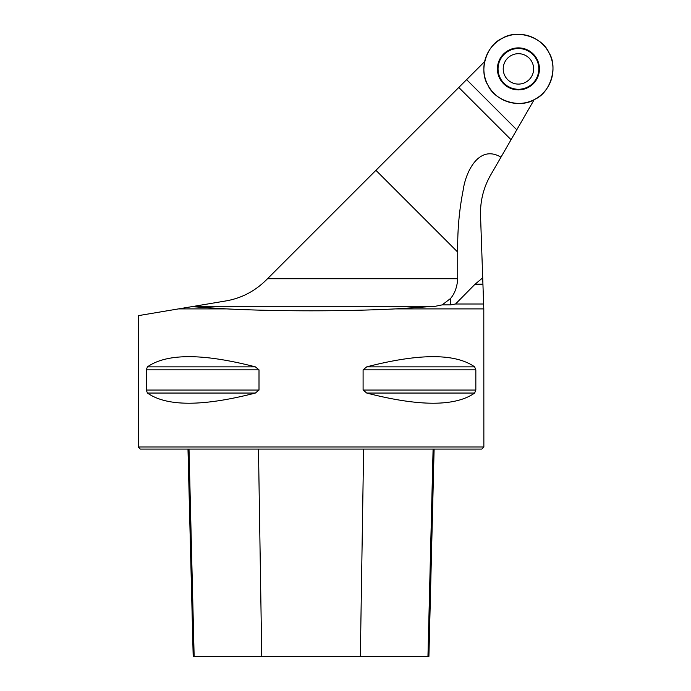 <?xml version="1.0" encoding="UTF-8"?>
<svg xmlns="http://www.w3.org/2000/svg" width="691" height="691" viewBox="0 0 691 691"><rect width="100%" height="100%" fill="white"/><g stroke="black" fill="none" stroke-linecap="round" stroke-linejoin="round"><path stroke-width="1.04" d="M534.186 99.642L511.055 139.72L458.789 87.463L266.441 279.812C254.78 291.369 241.055 298.443 225.283 301.034L178.503 308.894L226.562 308.894L191.692 306.674M375.93 170.323L457.727 252.12L457.727 278.715C457.157 286.92 454.773 293.494 450.592 298.452L442.205 304.878L450.592 304.878L455.524 303.997L475.088 284.165L482.707 277.86L480.539 215.678C480.124 201.098 483.501 187.546 490.679 175.004L511.055 139.72M484.633 61.62L458.789 87.463M482.707 277.86L483.622 303.997L455.524 303.997M442.205 304.878L435.382 306.26L395.537 308.894L483.795 308.894L483.622 303.997M457.727 252.12C457.356 231.001 459.161 210.366 463.16 190.198C465.63 171.955 478.88 144.074 500.975 157.177M178.503 308.894L138.235 315.666L138.235 446.999L140.308 449.072L481.791 449.072L483.864 446.999L483.795 308.894M226.562 308.894C277.955 311.451 344.144 311.451 395.537 308.894M483.864 446.999L138.235 446.999M146.259 390.052L146.259 369.849L147.451 366.852C166.799 353.282 202.765 353.282 255.359 366.852L259.004 369.849L259.004 390.052L255.359 393.049C202.765 406.619 166.799 406.619 147.451 393.049L146.259 390.052L259.004 390.052M474.639 366.852L475.84 369.849L475.84 390.052L474.639 393.049C455.3 406.619 419.333 406.619 366.731 393.049L363.095 390.052L363.095 369.849L366.731 366.852C419.333 353.282 455.3 353.282 474.639 366.852L366.731 366.852M187.987 449.072L193.195 656.45L428.904 656.45L434.112 449.072M548.904 52.602A34.559 34.559 0 0 1 517.283 103.434A34.559 34.559 0 0 1 489.073 50.633A34.559 34.559 0 0 1 548.904 52.602C558.328 66.958 550.52 92.68 534.713 99.374C520.358 108.798 494.635 100.99 487.941 85.174C478.517 70.819 486.326 45.096 502.141 38.402C516.488 28.987 542.21 36.796 548.904 52.602M533.279 54.036A21.006 21.006 0 0 0 503.566 54.036A21.006 21.006 0 0 0 503.566 83.741A21.006 21.006 0 0 0 533.279 83.741A21.006 21.006 0 0 0 533.279 54.036M507.669 79.646A15.211 15.211 0 0 1 507.669 58.139A15.211 15.211 0 0 1 529.176 58.139A15.211 15.211 0 0 1 529.176 79.646A15.211 15.211 0 0 1 507.669 79.646M475.088 284.165L482.931 284.165M466.615 79.646L516.773 129.804M450.592 298.452L450.592 304.878M267.538 278.715L457.727 278.715M435.382 306.26L194.171 306.26M363.621 449.072L360.348 656.45M433.093 449.072L427.954 656.45M189.006 449.072L194.145 656.45M258.477 449.072L261.751 656.45M366.731 393.049L474.639 393.049M363.095 390.052L475.84 390.052M363.095 369.849L475.84 369.849M147.451 366.852L255.359 366.852M146.259 369.849L259.004 369.849M147.451 393.049L255.359 393.049M503.739 83.568A20.765 20.765 0 0 1 513.05 48.836A20.765 20.765 0 0 1 538.479 74.265A20.765 20.765 0 0 1 503.739 83.568M504.015 83.3A20.376 20.376 0 0 0 538.108 74.162A20.376 20.376 0 0 0 513.154 49.208A20.376 20.376 0 0 0 504.015 83.3"/></g></svg>

